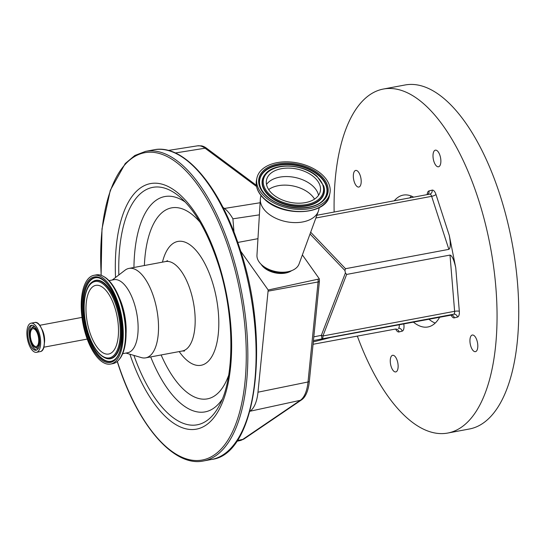 <?xml version="1.0" encoding="UTF-8"?>
<svg xmlns="http://www.w3.org/2000/svg" width="546" height="546" viewBox="0 0 546 546"><rect width="100%" height="100%" fill="white"/><g stroke="black" fill="none" stroke-linecap="round" stroke-linejoin="round"><path stroke-width="0.82" d="M32.767 328.747A9.043 3.938 -100.6 0 0 30.692 338.459A9.043 3.938 -100.6 0 0 36.2 346.498A9.043 3.938 -100.6 0 0 36.309 346.471A9.043 3.938 -100.6 0 0 38.377 336.759A9.043 3.938 -100.6 0 0 32.869 328.726A9.043 3.938 -100.6 0 0 32.767 328.747M32.548 327.655A10.156 4.416 -100.6 0 0 31.306 328.494A10.156 4.416 -100.6 0 0 30.194 338.424A10.156 4.416 -100.6 0 0 34.821 347.276A10.156 4.416 -100.6 0 0 36.527 347.563A10.156 4.416 -100.6 0 0 38.827 336.52A10.156 4.416 -100.6 0 0 32.548 327.655M31.272 325.293A12.715 5.535 -100.6 0 0 28.358 338.95A12.715 5.535 -100.6 0 0 36.104 350.252A12.715 5.535 -100.6 0 0 36.254 350.218A12.715 5.535 -100.6 0 0 39.169 336.561A12.715 5.535 -100.6 0 0 31.422 325.259A12.715 5.535 -100.6 0 0 31.272 325.293M36.664 352.279A14.817 6.45 -100.6 0 0 40.063 336.363A14.817 6.45 -100.6 0 0 31.033 323.191A14.817 6.45 -100.6 0 0 30.863 323.232A14.817 6.45 -100.6 0 0 27.464 339.148A14.817 6.45 -100.6 0 0 36.486 352.32A14.817 6.45 -100.6 0 0 36.664 352.279M112.251 280.023L124.966 270.25A45.495 19.799 79.4 0 1 128.972 268.407A45.495 19.799 79.4 0 1 153.535 296.649A45.495 19.799 79.4 0 1 145.714 357.848A45.495 19.799 79.4 0 1 141.312 357.582L125.921 353.064M108.995 280.63L113.984 279.695A37.155 16.168 79.4 0 1 134.05 302.764A37.155 16.168 79.4 0 1 127.662 352.743L122.673 353.678M93.932 275.32L96.246 274.891A45.147 19.649 79.4 0 1 102.703 275.983L104.675 277.075A44.533 19.383 79.4 0 1 121.178 302.989A44.533 19.383 79.4 0 1 119.929 358.558L118.482 360.292A45.147 19.649 79.4 0 1 112.865 363.643L110.551 364.073A45.147 19.649 79.4 0 1 86.172 336.049A45.147 19.649 79.4 0 1 93.932 275.32A45.147 19.649 79.4 0 1 118.311 303.344A45.147 19.649 79.4 0 1 110.551 364.073M102.703 275.983A45.147 19.649 79.4 0 1 120.618 302.914A45.147 19.649 79.4 0 1 118.482 360.292M89.81 332.357A34.937 15.206 79.4 0 1 95.816 285.353A34.937 15.206 79.4 0 1 114.674 307.043A34.937 15.206 79.4 0 1 108.674 354.04A34.937 15.206 79.4 0 1 89.81 332.357M259.391 214.851L232.903 218.816A40.738 17.731 -100.6 0 0 224.44 208.449L222.925 207.316M233.995 232.18L232.903 218.816M257.958 238.677L237.763 242.458M302.375 254.907L319.253 278.733A4.586 2.839 -168.2 0 1 318.025 279.204L268.188 290.008L240.615 251.092M291.619 270.659A18.079 11.186 -168.2 0 1 263.82 267.451A18.079 11.186 -168.2 0 1 261.118 264.305M260.981 195.482L260.551 197.529A29.75 18.4 11.8 0 0 260.333 199.181L256.961 255.235A21.581 13.35 11.8 0 0 261.896 265.028A21.581 13.35 11.8 0 0 263.083 266.011A21.581 13.35 11.8 0 0 289.134 271.444A21.581 13.35 11.8 0 0 299.051 263.998L318.345 211.261A29.75 18.4 11.8 0 0 318.803 209.664L319.226 207.617M260.333 199.181A29.75 18.4 11.8 0 0 267.13 212.687A29.75 18.4 11.8 0 0 296.608 222.591A29.75 18.4 11.8 0 0 318.345 211.261M321.669 174.263A37.271 23.055 11.8 0 0 283.121 161.923A37.271 23.055 11.8 0 0 256.927 178.051A37.271 23.055 11.8 0 0 265.165 197.038A37.271 23.055 11.8 0 0 303.706 209.377A37.271 23.055 11.8 0 0 329.907 193.25A37.271 23.055 11.8 0 0 321.669 174.263M314.237 177.259A27.471 16.994 11.8 0 0 285.831 168.161A27.471 16.994 11.8 0 0 266.516 180.043A27.471 16.994 11.8 0 0 272.59 194.042A27.471 16.994 11.8 0 0 301.003 203.139A27.471 16.994 11.8 0 0 320.311 191.25A27.471 16.994 11.8 0 0 314.237 177.259M237.189 440.588L242.84 439.359A39.237 17.076 -100.6 0 1 240.042 440.581L243.646 439.182A38.971 16.96 -100.6 0 0 244.185 438.848L301.631 399.815A38.971 16.96 -100.6 0 0 308.517 386.814A38.971 16.96 -100.6 0 0 309.309 381.586L319.369 281.579A5.562 2.423 -100.6 0 0 319.253 278.733M256.327 185.271L206.497 148.198A38.971 16.96 -100.6 0 0 201.331 145.843L197.461 145.843L168.236 150.437M249.856 411.322L249.959 411.254A40.738 17.731 -100.6 0 0 257.978 392.199L268.188 290.008M318.025 279.204A5.835 2.71 79.6 0 1 318.079 281.968L268.147 291.161M413.615 197.154A67.076 29.197 -100.6 0 0 403.221 195.106A67.076 29.197 -100.6 0 0 402.429 195.284A67.076 29.197 -100.6 0 0 394.273 200.778M435.196 323.082A67.076 29.197 79.4 0 1 428.747 319.103M409.759 197.877A67.076 29.197 79.4 0 1 411.425 196.103M413.261 322.004A67.076 29.197 -100.6 0 0 427.914 326.979A67.076 29.197 -100.6 0 0 428.706 326.801A67.076 29.197 -100.6 0 0 439.769 317.042M330.835 337.435L313.302 341.898L330.903 337.421L453.699 314.223L321.997 338.882L321.341 335.353L345.406 272.945L344.929 270.529L310.032 233.981M357.371 336.186A174.986 76.16 -100.6 0 0 447.768 433.046A174.986 76.16 -100.6 0 0 449.843 432.582A174.986 76.16 -100.6 0 0 489.974 244.628A174.986 76.16 -100.6 0 0 383.367 89.039A174.986 76.16 -100.6 0 0 381.292 89.496A174.986 76.16 -100.6 0 0 334.132 212.032M472.215 335.046A8.456 3.679 79.4 0 1 472.317 335.026A8.456 3.679 79.4 0 1 477.47 342.54A8.456 3.679 79.4 0 1 475.532 351.631A8.456 3.679 79.4 0 1 475.43 351.651A8.456 3.679 79.4 0 1 470.277 344.13A8.456 3.679 79.4 0 1 472.215 335.046M392.547 355.316A8.456 3.679 79.4 0 1 392.642 355.296A8.456 3.679 79.4 0 1 397.795 362.817A8.456 3.679 79.4 0 1 395.857 371.901A8.456 3.679 79.4 0 1 395.754 371.922A8.456 3.679 79.4 0 1 390.602 364.4A8.456 3.679 79.4 0 1 392.547 355.316M355.603 170.454A8.456 3.679 79.4 0 1 355.705 170.434A8.456 3.679 79.4 0 1 360.858 177.955A8.456 3.679 79.4 0 1 358.92 187.039A8.456 3.679 79.4 0 1 358.818 187.06A8.456 3.679 79.4 0 1 353.665 179.538A8.456 3.679 79.4 0 1 355.603 170.454M435.278 150.184A8.456 3.679 79.4 0 1 435.38 150.164A8.456 3.679 79.4 0 1 440.533 157.685A8.456 3.679 79.4 0 1 438.588 166.769A8.456 3.679 79.4 0 1 438.493 166.789A8.456 3.679 79.4 0 1 433.34 159.268A8.456 3.679 79.4 0 1 435.278 150.184M455.753 267.752L459.316 311.261A7.002 3.044 79.4 0 1 457.48 317.076A3.501 3.146 75.7 0 0 453.699 314.223A3.501 1.522 -100.6 0 0 454.613 311.316L450.006 255.078C452.047 255.569 453.958 259.794 455.753 267.752L449.31 235.524C450.716 243.55 450.566 248.164 448.867 249.358L345.509 268.707L344.929 270.529M447.768 433.046L469.444 428.985A174.986 76.16 -100.6 0 0 471.526 428.528A174.986 76.16 -100.6 0 0 511.65 240.568A174.986 76.16 -100.6 0 0 405.05 84.985L383.367 89.039M450.006 255.078L346.649 274.426L322.918 335.974L321.341 335.353L313.807 336.855M345.406 272.945L346.649 274.426M34.821 347.276L35.94 347.898A11.016 4.798 -100.6 0 0 37.79 348.205A11.016 4.798 -100.6 0 0 38.65 347.775M34.691 326.651A11.016 4.798 -100.6 0 0 33.47 326.604A11.016 4.798 -100.6 0 0 32.125 327.511L31.306 328.494M32.139 325.232A12.715 5.535 -100.6 0 0 29.716 338.513A12.715 5.535 -100.6 0 0 36.78 350.02M40.008 351.651A14.817 6.45 -100.6 0 0 40.186 351.624A14.817 6.45 -100.6 0 0 40.363 351.59A14.817 6.45 -100.6 0 0 43.755 335.674A14.817 6.45 -100.6 0 0 34.732 322.502A14.817 6.45 -100.6 0 0 34.555 322.543M42.206 350.32A14.742 6.415 -100.6 0 0 43.857 335.865A14.742 6.415 -100.6 0 0 37.087 322.986M44.376 343.222A11.138 4.846 -100.6 0 0 41.68 328.822M153.788 149.822A157.494 68.543 79.4 0 1 238.814 247.577A157.494 68.543 79.4 0 1 211.746 459.425C257.05 454.368 271.157 339.339 239.51 247.638C219.56 185.463 183.476 143.427 153.788 149.822L145.529 151.372A157.494 68.543 79.4 0 1 230.555 249.126A157.494 68.543 79.4 0 1 203.487 460.974L211.746 459.425M101.222 275.355A156.327 68.038 79.4 0 1 144.342 152.778A156.327 68.038 79.4 0 1 229.108 249.74A156.327 68.038 79.4 0 1 220.434 449.754A156.327 68.038 79.4 0 1 117.84 362.988A156.327 68.038 79.4 0 1 117.329 361.411M115.534 277.498A124.911 54.361 79.4 0 1 151.106 183.483A124.911 54.361 79.4 0 1 217.929 261.118A124.911 54.361 79.4 0 1 211.507 420.406A124.911 54.361 79.4 0 1 129.9 354.231M118.844 274.959A120.782 52.566 79.4 0 1 180.508 197.475C195.086 210.531 207.432 232.03 217.547 261.971C234.828 312.79 235.169 377.177 219.424 405.33A120.782 52.566 79.4 0 1 133.906 355.405M222.195 399.331A109.534 47.673 79.4 0 1 150.689 356.92M228.665 375.259A97.161 42.288 79.4 0 1 161.125 354.961M133.947 267.479A109.534 47.673 79.4 0 1 185.265 202.068M144.376 265.527A97.161 42.288 79.4 0 1 200.007 222.167M162.462 262.135A62.995 27.416 79.4 0 1 211.896 280.548A62.995 27.416 79.4 0 1 213.459 353.487A62.995 27.416 79.4 0 1 179.211 351.576M128.972 268.407L165.622 261.548A45.495 19.799 79.4 0 1 190.185 289.79A45.495 19.799 79.4 0 1 182.364 350.989L184.487 351.051M119.349 297.918A37.155 16.168 79.4 0 1 122.086 305.002A37.155 16.168 79.4 0 1 126.065 333.818M86.759 335.462A43.516 18.939 79.4 0 1 89.175 279.784A43.516 18.939 79.4 0 1 117.724 303.938A43.516 18.939 79.4 0 1 115.315 359.609A43.516 18.939 79.4 0 1 86.759 335.462M87.572 335.053A42.649 18.564 79.4 0 1 98.717 277.846C106.04 280.214 112.353 288.957 117.67 304.074C125.348 326.201 123.164 354.463 114.094 359.991A42.649 18.564 79.4 0 1 87.572 335.053M114.257 359.875A42.472 18.489 79.4 0 1 88.015 334.916A42.472 18.489 79.4 0 1 98.915 277.9M92.356 281.886A39.885 17.363 79.4 0 1 92.52 281.763A39.885 17.363 79.4 0 1 117.322 305.084A39.885 17.363 79.4 0 1 106.9 358.585A39.885 17.363 79.4 0 1 106.702 358.531M92.52 281.763L92.192 282.002A39.708 17.281 79.4 0 1 116.885 305.221A39.708 17.281 79.4 0 1 106.504 358.483L106.9 358.585M88.418 333.77A38.848 16.906 79.4 0 1 90.575 284.063A38.848 16.906 79.4 0 1 116.066 305.63A38.848 16.906 79.4 0 1 113.909 355.33A38.848 16.906 79.4 0 1 88.418 333.77M260.121 202.743L224.44 208.449M256.538 186.5L205.091 148.212L175.327 152.976M263.418 266.271A18.195 11.254 11.8 0 0 263.895 266.707A18.195 11.254 11.8 0 0 288.725 271.546M263.083 266.011L264.844 267.376A18.332 11.336 11.8 0 0 286.978 271.983L289.134 271.444M329.477 195.304C326.815 215.09 283.306 217.424 264.824 199.508C258.087 193.386 255.31 186.916 256.497 180.105A37.271 23.055 11.8 0 0 264.735 199.092A37.271 23.055 11.8 0 0 303.276 211.432A37.271 23.055 11.8 0 0 329.477 195.304L329.907 193.25M320.12 174.884A35.231 21.792 11.8 0 0 271.144 165.875A35.231 21.792 11.8 0 0 266.707 196.417A35.231 21.792 11.8 0 0 315.69 205.426A35.231 21.792 11.8 0 0 320.12 174.884M260.101 186.254C261.234 189.824 263.588 193.216 267.178 196.43C281.477 210.203 314.428 211.8 323.717 199.508A34.371 21.26 11.8 0 0 319.376 175.594A34.371 21.26 11.8 0 0 278.576 164.831A34.371 21.26 11.8 0 0 260.101 186.254A34.371 21.26 11.8 0 0 267.014 196.362M323.601 199.631A34.193 21.151 11.8 0 0 319.171 175.976A34.193 21.151 11.8 0 0 278.699 165.247A34.193 21.151 11.8 0 0 260.155 186.418M265.417 173.956A31.607 19.554 11.8 0 0 265.308 174.085A31.607 19.554 11.8 0 0 269.301 196.075A31.607 19.554 11.8 0 0 306.811 205.972A31.607 19.554 11.8 0 0 323.805 186.275A31.607 19.554 11.8 0 0 323.751 186.111M265.308 174.085L265.533 173.826A31.429 19.444 11.8 0 0 269.499 195.693A31.429 19.444 11.8 0 0 306.804 205.535A31.429 19.444 11.8 0 0 323.703 185.947L323.805 186.275M316.584 176.31A30.569 18.905 11.8 0 0 274.092 168.496A30.569 18.905 11.8 0 0 270.243 194.99A30.569 18.905 11.8 0 0 312.742 202.805A30.569 18.905 11.8 0 0 316.584 176.31M318.543 195.304A27.471 16.994 11.8 0 0 312.476 185.729A27.471 16.994 11.8 0 0 266.523 184.466M314.537 199.119A26.836 16.598 11.8 0 0 310.292 194.076A26.836 16.598 11.8 0 0 268.673 189.564M244.185 438.848A5.835 5.16 55.8 0 1 242.84 439.359L300.286 400.327A39.237 17.076 -100.6 0 0 307.221 387.244A39.237 17.076 -100.6 0 0 308.019 381.975L257.978 392.199M249.959 411.254L300.286 400.327A5.835 5.16 55.8 0 0 301.631 399.815M206.497 148.198A5.835 4.75 126.7 0 0 205.091 148.212A39.237 17.076 -100.6 0 0 197.461 145.843M309.309 381.586A5.835 2.935 5.7 0 1 308.019 381.975L318.079 281.968A5.835 2.935 -174.3 0 0 319.369 281.579M395.154 329.115A3.501 1.522 -100.6 0 0 395.195 329.108L313.063 344.273M459.316 311.261A3.501 0.73 -4.7 0 0 454.613 311.316L322.918 335.974A3.501 1.522 -100.6 0 1 321.997 338.882L313.431 340.588M316.878 215.267L429.702 194.144A3.501 1.522 -100.6 0 1 429.743 194.137L316.878 215.267M396.348 329.108L395.195 329.108A3.501 1.522 -100.6 0 0 395.243 329.101A3.501 3.146 -104.3 0 1 399.024 331.948A7.002 3.044 79.4 0 1 395.727 329.074M399.167 324.645A3.501 1.522 79.4 0 1 398.348 328.31A3.501 3.146 -104.3 0 1 402.129 331.163L399.024 331.948M457.48 317.076L454.374 317.868A3.501 3.146 75.7 0 0 450.593 315.015A3.501 1.522 79.4 0 1 450.546 315.022A3.501 1.522 79.4 0 1 450.505 315.028M448.867 249.358L431.64 196.328L315.881 217.997M435.988 194.492A3.501 0.901 162 0 1 431.64 196.328A3.501 1.522 -100.6 0 0 429.743 194.137L429.879 194.103A3.501 3.146 75.7 0 0 432.111 190.138A7.002 3.044 79.4 0 1 435.988 194.492L449.31 235.524M427.607 194.533A3.501 3.146 75.7 0 0 429.006 190.923L432.111 190.138M429.006 190.923A7.002 3.044 -100.6 0 0 427.156 194.622M451.078 314.994A7.002 3.044 -100.6 0 0 454.374 317.868M402.129 331.163A7.002 3.044 -100.6 0 0 403.76 323.785M310.674 232.221L345.509 268.707M36.486 352.32L40.363 351.583C48.594 350.436 42.718 320.072 34.732 322.502L31.033 323.191M81.996 317.39L39.64 325.32M145.529 151.372L134.821 155.494L125.232 163.547L110.292 190.308L101.993 228.856L101.092 275.307M117.226 361.5L117.765 363.158C137.715 425.327 173.799 467.369 203.487 460.974M165.622 261.548L167.581 260.722M145.714 357.848L182.364 350.989M92.192 282.002C82.999 288.035 81.463 313.554 88.356 333.906C93.079 347.768 99.126 355.958 106.504 358.483M256.497 180.105L256.927 178.051M265.533 173.826C274.556 162.258 303.91 163.855 317.055 176.331L323.703 185.947M240.042 440.581L236.698 441.311M313.261 342.315L313.773 341.782M330.883 337.428L451.699 315.028M87.224 339.08L43.735 347.222"/></g></svg>
